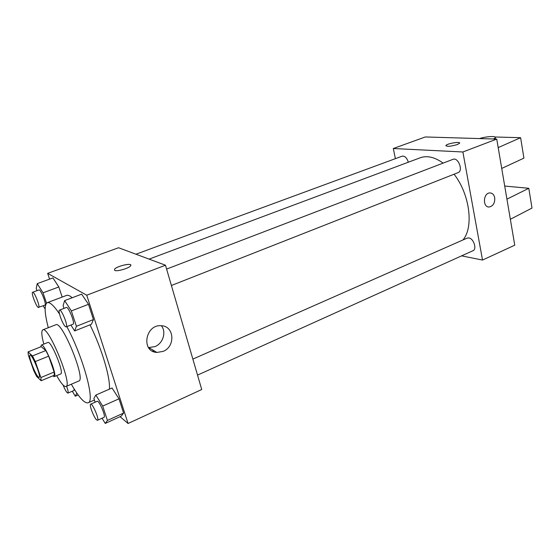 <?xml version="1.0" encoding="UTF-8"?>
<svg xmlns="http://www.w3.org/2000/svg" width="560" height="560" viewBox="0 0 560 560"><rect width="100%" height="100%" fill="white"/><g stroke="black" fill="none" stroke-linecap="round" stroke-linejoin="round"><path stroke-width="0.84" d="M38.297 376.999C35.105 374.276 27.951 355.369 30.03 355.131C31.99 353.647 41.545 377.076 39.109 377.384L38.297 376.999M40.873 377.559L35.308 361.571L32.473 355.922L28.028 351.911L28.357 355.201L33.817 370.811L36.575 376.348L41.118 380.737L40.873 377.559L54.131 372.05L48.685 356.146L35.308 361.571M54.131 372.05L54.292 375.242L41.118 380.737M48.685 356.146L45.822 350.553L41.195 346.661L28.028 351.911M52.724 375.9L54.208 376.663C57.96 376.131 44.38 342.839 41.328 345.086L40.796 346.815M41.328 345.086L47.866 342.482C51.051 340.186 64.582 373.359 60.704 373.947L54.208 376.663M45.822 350.553L32.473 355.922M56.686 375.627C60.97 383.271 64.057 386.89 65.954 386.498C72.982 385.574 48.51 325.584 42.847 329.84C41.209 330.883 41.538 335.636 43.827 344.092M65.954 386.498L78.785 381.031C86.261 379.904 61.971 320.348 55.832 324.772L42.847 329.84M71.323 384.209C78.904 397.397 84.497 403.592 88.116 402.808C95.347 401.849 83.314 357.287 66.864 326.634M59.507 313.978C53.9 305.62 49.826 301.854 47.278 302.68C44.142 304.647 44.478 312.998 48.286 327.719M47.278 302.68L66.556 295.421C67.963 294.896 69.846 295.673 72.212 297.745M89.992 324.842C101.703 348.201 110.628 378.301 109.368 389.158M46.522 303.184L43.029 292.817L58.828 286.965L62.174 297.073L58.828 286.965L52.913 277.921L37.226 283.64L36.225 288.47L36.974 290.668M70.896 325.045L74.669 330.939L91.42 324.275L93.429 319.564L88.508 304.311L81.662 294.161L64.645 300.615L63.098 305.648L64.008 308.392M120.071 416.675L128.058 423.486L86.737 295.211L47.656 273.357L49.581 279.139M102.046 418.222L105.238 423.43L121.177 416.171L123.592 413.084L118.993 398.818L112.049 387.989L95.865 395.066L93.87 398.454L95.116 402.206M128.058 423.486L201.733 389.515L165.487 265.223L118.573 247.744L47.656 273.357M149.198 347.809L149.506 348.831M153.545 351.645L152.614 349.881M165.487 265.223L86.737 295.211M163.058 351.414L156.842 352.443C140.735 351.722 145.362 324.037 161.336 325.745C174.356 325.948 175.665 346.682 163.058 351.414M114.737 270.438L114.492 269.269C116.662 265.972 133.469 262.36 130.592 265.818C129.129 268.226 117.04 271.761 114.737 270.438L114.492 269.276C116.27 266.469 130.543 262.815 130.809 265.097M161.385 325.745C166.565 332.003 163.051 343.469 154.973 346.612L148.512 347.571M149.1 259.119L420.182 157.787C427.098 155.323 434.742 157.101 443.128 163.114M454.076 174.216C469.833 194.313 473.914 227.157 462.994 239.939M197.533 375.102L472.962 250.726C477.148 249.242 473.662 238.427 468.818 237.93L467.159 238.105L192.864 359.093M135.947 254.219L402.171 156.163C404.838 155.813 406.896 157.829 408.338 162.218M166.614 269.073L453.012 159.327C458.199 156.947 463.505 170.898 458.087 172.634L171.402 285.488M461.573 255.864L482.524 260.05L462.882 151.984L393.309 148.519L395.381 158.669M482.524 260.05L514.752 245.189L496.748 139.09L425.306 136.962L393.309 148.519M457.275 144.564C450.611 146.496 446.831 146.804 445.935 145.495C446.985 143.5 461.195 141.183 459.529 143.29L457.275 144.564M496.748 139.09L462.882 151.984M459.606 143.01C459.634 141.358 446.838 143.696 445.935 145.502L445.851 145.789M488.915 206.99L489.251 206.99C493.192 206.045 495.019 202.979 494.725 197.799C495.019 202.979 493.192 206.045 489.258 206.99C482.496 207.641 483.077 192.948 489.832 192.934C492.387 193.011 494.018 194.635 494.725 197.799C494.116 194.95 492.695 193.333 490.448 192.948M498.19 147.602L520.611 137.69L523.922 158.137L501.725 168.434M506.94 199.143L528.801 188.293L504.714 186.053M510.356 219.275L532 208.068L528.801 188.293M520.611 137.69L495.04 136.997M479.444 138.579C486.556 136.318 496.811 135.779 495.257 137.795L493.584 138.999M105.238 423.43L107.422 420.427L102.69 406.077L95.865 395.066M90.671 404.173L97.181 401.296C99.029 399.98 106.197 416.843 103.999 417.34L97.496 420.28L96.628 419.902C93.87 417.62 88.9 404.502 90.671 404.173C92.449 402.878 99.631 419.811 97.496 420.28M121.177 416.171L123.592 413.084L107.422 420.427M123.592 413.084L118.993 398.818L102.69 406.077M118.993 398.818L112.049 387.989M74.669 330.939L76.412 326.291L71.358 310.933L64.645 300.615M59.507 310.121L66.36 307.489C68.411 306.208 75.418 323.778 73.031 324.205L66.206 326.893L65.576 326.718C62.867 325.129 57.484 310.429 59.507 310.121C61.481 308.861 68.516 326.494 66.206 326.893M91.42 324.275L93.429 319.564L76.412 326.291M93.429 319.564L88.508 304.311L71.358 310.933M88.508 304.311L81.662 294.161M72.31 391.23L75.278 396.186L76.818 393.078M74.165 389.004L73.941 390.523L67.928 393.106L67.277 392.826C66.01 391.468 64.624 388.892 63.119 385.077M78.141 394.947L75.278 396.186M66.57 386.232C68.04 390.215 68.495 392.504 67.928 393.106M43.162 305.83L45.129 308.987M43.029 292.817L37.226 283.64M32.634 292.264L38.948 289.94C40.635 288.869 46.921 304.871 44.94 305.158L38.185 307.405C35.931 306.11 30.926 292.474 32.634 292.264C34.258 291.221 40.572 307.272 38.647 307.538M58.828 286.965L52.913 277.921M94.402 400.043L88.116 402.808M148.855 347.606L156.842 352.443M495.257 137.795L495.467 139.055"/></g></svg>
